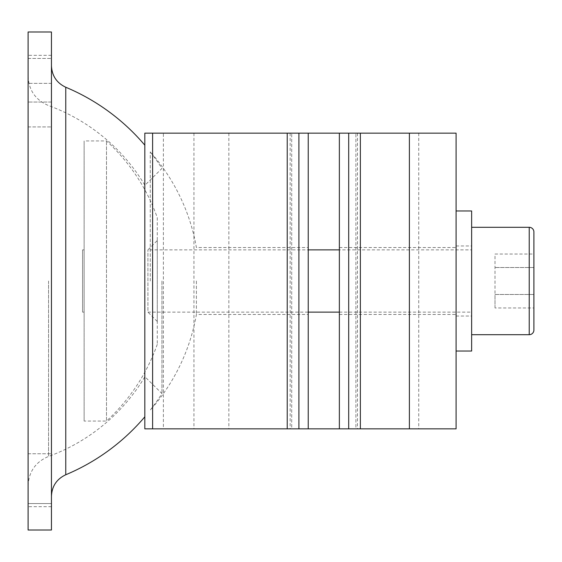 <?xml version="1.0" encoding="UTF-8"?>
<svg xmlns="http://www.w3.org/2000/svg" width="562" height="562" viewBox="0 0 562 562"><rect width="100%" height="100%" fill="white"/><g stroke="black" fill="none" stroke-linecap="round" stroke-linejoin="round"><path stroke-width="0.42" stroke-dasharray="2.81 2.11" d="M28.1 31.992L28.1 530.008L51.444 530.008L51.444 31.992L28.1 31.992M28.1 503.552L28.1 453.752L28.1 503.552L28.1 453.752L28.1 503.552L51.444 503.552L51.444 453.752L51.444 503.552L51.444 453.752L51.444 503.552L28.1 503.552M28.1 83.352L28.1 126.928L28.1 58.448L28.1 126.928L28.1 58.448L28.1 83.352L51.444 83.352L51.444 102.024L51.444 58.448L51.444 126.928L51.444 58.448L51.444 83.352L28.1 83.352M28.1 281L28.1 76.327L28.1 281M51.444 102.024L51.444 126.928L51.444 102.024L28.1 102.024L51.444 102.024M51.444 281L51.444 496.288L51.444 281M28.1 453.752L51.444 453.752L28.1 453.752M144.82 281L144.82 416.821L144.82 281M163.38 133.152L144.82 133.152L144.82 428.848L456.084 428.848L456.084 133.152L163.38 133.152L163.38 428.848M298.9 133.152L290.147 133.152L298.9 133.152L290.147 133.152L298.9 133.152L290.147 133.152L298.9 133.152L290.147 133.152L298.9 133.152L290.147 133.152L298.9 133.152L290.147 133.152L298.9 133.152L290.147 133.152L298.9 133.152L298.9 428.848L290.147 428.848L298.9 428.848L290.147 428.848L298.9 428.848L290.147 428.848L298.9 428.848L290.147 428.848L298.9 428.848L290.147 428.848L298.9 428.848L290.147 428.848L298.9 428.848L298.9 133.152M348.7 133.152L357.446 133.152L348.7 133.152L357.446 133.152L348.7 133.152L357.446 133.152L348.7 133.152L357.446 133.152L348.7 133.152L357.446 133.152L348.7 133.152L357.446 133.152L348.7 133.152L357.446 133.152L348.7 133.152L348.7 428.848L357.446 428.848L348.7 428.848L357.446 428.848L348.7 428.848L357.446 428.848L348.7 428.848L357.446 428.848L348.7 428.848L357.446 428.848L348.7 428.848L357.446 428.848L348.7 428.848L348.7 133.152M339.364 133.152L418.732 133.152L339.364 133.152L339.364 428.848L418.732 428.848L339.364 428.848M308.236 133.152L228.86 133.152L308.236 133.152L308.236 428.848L228.86 428.848L308.236 428.848M355.894 428.848L357.446 428.848L355.894 428.848L355.894 133.152L355.894 428.848M291.706 428.848L290.147 428.848L291.706 428.848L291.706 133.152L291.706 428.848M308.236 281L308.236 314.46L308.236 281M339.364 281L339.364 314.46L339.364 281M456.084 281L456.084 210.968L456.084 281M471.644 351.032L471.644 210.968M471.644 227.308L471.644 334.692L471.644 227.308M494.996 307.955L494.996 294.481L533.9 294.481L494.996 294.481L494.996 307.955L533.9 307.955L533.9 254.045L533.9 267.519L533.9 254.045L494.996 254.045L494.996 294.481L494.996 254.045M533.9 267.519L494.996 267.519L533.9 267.519M471.644 281L471.644 316.02L471.644 281M471.644 249.872L471.644 312.128L471.644 249.872L339.364 249.872M157.276 240.536L157.276 321.464L157.276 240.536L147.932 249.872L308.236 249.872M157.276 321.464L147.932 312.128L147.932 249.872L147.932 312.128L308.236 312.128M339.364 312.128L471.644 312.128M157.276 217.613L157.276 344.387L157.276 217.613A189.872 189.872 0 0 0 106.485 140.936L84.124 140.936L84.124 421.064L84.124 140.936M157.276 344.387A189.872 189.872 0 0 1 106.485 421.064L106.485 140.936L106.485 421.064L84.124 421.064M84.124 249.872L84.124 312.128L84.124 249.872L82.572 249.872L82.572 312.128L84.124 312.128M82.572 249.872L82.572 312.128M196.398 281L196.398 314.46L196.398 281M150.272 281L150.272 151.888L150.272 281M161.94 281L161.94 393.541L161.94 281M144.891 281L144.891 185.284L144.891 281M51.444 55.336L28.1 55.336M51.444 506.664L28.1 506.664M65.761 474.757L65.761 87.243M193.939 133.152L193.939 428.848M529.228 334.692L529.228 227.308M48.557 281L48.557 456.435L48.557 281M28.1 58.448L51.444 58.448L28.1 58.448M28.1 126.928L51.444 126.928L28.1 126.928M290.147 133.152L290.147 428.848M228.86 133.152L228.86 428.848M418.732 133.152L418.732 428.848M357.446 133.152L357.446 428.848M339.364 314.46L456.084 314.46M456.084 316.02L471.644 316.02M456.084 245.98L471.644 245.98M339.364 247.54L456.084 247.54M28.1 485.673C28.803 471.651 35.624 461.908 48.557 456.435A186.76 186.76 0 0 0 144.891 376.716L161.94 393.541A210.104 210.104 0 0 1 150.272 410.112A194.536 194.536 0 0 0 196.398 314.46L308.236 314.46M28.1 76.327C28.803 90.349 35.624 100.092 48.557 105.565A186.76 186.76 0 0 1 144.891 185.284L161.94 168.46A210.104 210.104 0 0 0 150.272 151.888A194.536 194.536 0 0 1 196.398 247.54L308.236 247.54"/><path stroke-width="0.84" d="M28.1 31.992L28.1 530.008L51.444 530.008L51.444 31.992L28.1 31.992M144.82 428.848L144.82 133.152L287.224 133.152L287.224 428.848L144.82 428.848M409.396 133.152L456.084 133.152L456.084 428.848L409.396 428.848L409.396 133.152L287.224 133.152M409.396 428.848L287.224 428.848M308.236 133.152L308.236 428.848M339.364 133.152L339.364 428.848M348.7 133.152L348.7 428.848M360.368 133.152L360.368 428.848M456.084 210.968L471.644 210.968L471.644 351.032L456.084 351.032M471.644 227.308L529.228 227.308L529.228 334.692L471.644 334.692M533.9 254.045L533.9 231.98A4.672 4.672 0 0 0 529.228 227.308M533.9 231.98L533.9 330.02A4.672 4.672 0 0 1 529.228 334.692M533.9 330.02L533.9 307.955M308.236 249.872L339.364 249.872M308.236 312.128L339.364 312.128M298.9 133.152L298.9 428.848M144.82 145.179A210.104 210.104 0 0 0 65.761 87.243L65.761 474.757C56.671 479.063 51.901 486.242 51.444 496.288M152.604 428.848L152.604 133.152M65.761 87.243C56.671 82.937 51.901 75.758 51.444 65.712M65.761 474.757A210.104 210.104 0 0 0 144.82 416.821"/></g></svg>
